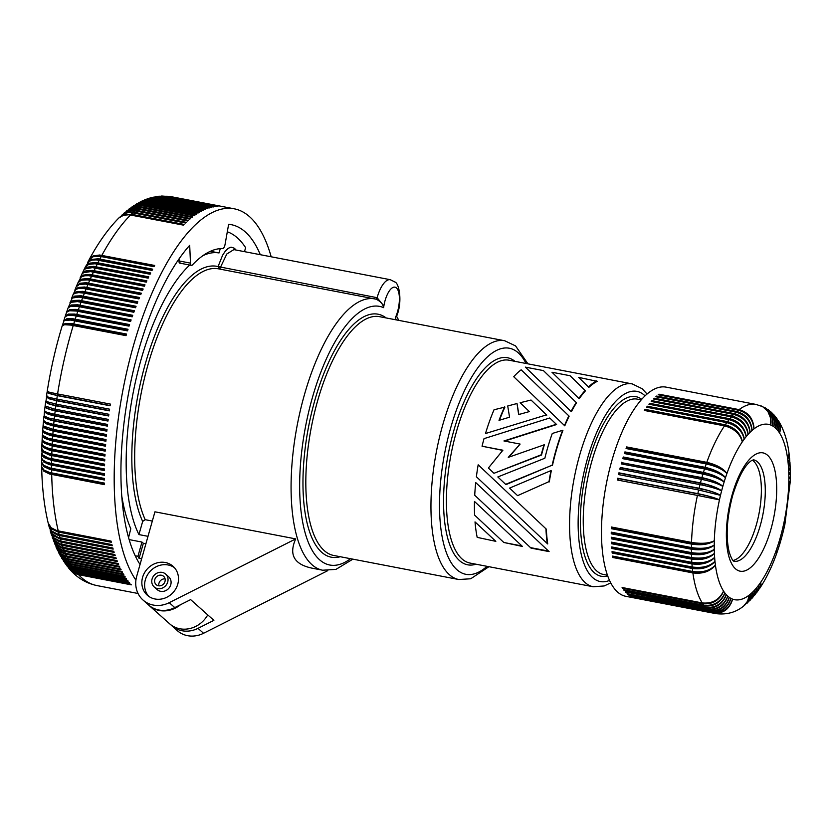 <?xml version="1.0" encoding="UTF-8"?>
<svg xmlns="http://www.w3.org/2000/svg" width="832" height="832" viewBox="0 0 832 832"><rect width="100%" height="100%" fill="white"/><g stroke="black" fill="none" stroke-linecap="round" stroke-linejoin="round"><path stroke-width="1.25" d="M141.627 558.875L139.079 558.386A178.599 67.746 -79.1 0 1 137.935 556.306L135.231 555.786M137.935 556.306L141.97 542.069L129.147 539.604M139.079 558.386L143.354 543.306L141.97 542.069M143.354 543.306L145.891 543.795M207.75 614.879A25.823 23.296 131.7 0 1 180.274 628.846A25.823 23.296 131.7 0 1 179.868 628.774A25.823 23.296 131.7 0 1 169.551 623.719L149.074 605.446A25.823 23.296 131.7 0 1 148.803 605.197M180.502 604.718A25.823 23.296 131.7 0 1 159.796 610.574A25.823 23.296 131.7 0 1 159.38 610.501A25.823 23.296 131.7 0 1 149.074 605.446M161.346 196.05L217.932 206.43A197.964 75.088 100.9 0 0 217.256 206.461L164.476 196.31A197.964 75.088 100.9 0 0 163.124 196.414L215.914 206.575A197.964 75.088 100.9 0 0 215.238 206.648L162.448 196.498A197.964 75.088 100.9 0 0 161.086 196.695L213.876 206.846A197.964 75.088 100.9 0 0 213.19 206.96L160.399 196.81A197.964 75.088 100.9 0 0 159.026 197.101L211.817 207.251A197.964 75.088 100.9 0 0 211.13 207.418L158.34 197.257A197.964 75.088 100.9 0 0 156.957 197.631L209.737 207.792A197.964 75.088 100.9 0 0 209.05 208L156.26 197.85A197.964 75.088 100.9 0 0 154.866 198.307L207.657 208.458A197.964 75.088 100.9 0 0 206.96 208.718L154.17 198.557A197.964 75.088 100.9 0 0 152.766 199.108L205.546 209.269A197.964 75.088 100.9 0 0 204.849 209.56L152.058 199.41A197.964 75.088 100.9 0 0 150.644 200.044L203.434 210.194A197.964 75.088 100.9 0 0 202.727 210.538L149.937 200.387A197.964 75.088 100.9 0 0 148.522 201.115L201.302 211.266A197.964 75.088 100.9 0 0 200.949 211.453A197.964 75.088 100.9 0 0 200.595 211.65L147.815 201.5A197.964 75.088 100.9 0 0 146.38 202.311L199.17 212.462A197.964 75.088 100.9 0 0 198.453 212.888L145.673 202.738A197.964 75.088 100.9 0 0 144.238 203.632L197.028 213.782A197.964 75.088 100.9 0 0 196.31 214.261L143.52 204.1A197.964 75.088 100.9 0 0 142.085 205.088L194.875 215.238A197.964 75.088 100.9 0 0 194.158 215.748L141.367 205.598A197.964 75.088 100.9 0 0 139.932 206.669L192.712 216.819A197.964 75.088 100.9 0 0 191.994 217.381L139.214 207.22A197.964 75.088 100.9 0 0 137.769 208.374L190.559 218.535A197.964 75.088 100.9 0 0 189.831 219.128L137.051 208.978A197.964 75.088 100.9 0 0 135.606 210.215L188.386 220.366A197.964 75.088 100.9 0 0 187.668 221L134.888 210.85A197.964 75.088 100.9 0 0 133.442 212.17L186.222 222.321A197.964 75.088 100.9 0 0 185.505 222.997L132.725 212.846A197.964 75.088 100.9 0 0 131.279 214.25L184.059 224.401A197.964 75.088 100.9 0 0 183.342 225.118L129.085 214.75L123.531 215.238L118.789 218.036C108.233 228.758 98.436 242.486 89.398 259.199L89.242 259.511M260.302 254.696A181.823 68.973 100.9 0 0 231.202 224.661A181.823 68.973 100.9 0 0 228.634 224.297L225.056 244.462A4.306 1.633 -79.1 0 1 222.716 248.55A157.082 59.582 -79.1 0 0 192.4 264.94A4.306 1.633 -79.1 0 1 191.464 265.377A4.306 1.633 -79.1 0 1 190.486 263.141L189.686 245.336A181.823 68.973 100.9 0 0 122.002 443.654A181.823 68.973 100.9 0 0 140.036 564.491M179.067 258.866L179.026 260.936C179.046 263.026 179.358 263.557 179.972 262.548M271.18 256.797A197.964 75.088 100.9 0 0 234.25 208.811A197.964 75.088 100.9 0 0 210.725 213.335A197.964 75.088 100.9 0 0 115.357 447.252A197.964 75.088 100.9 0 0 135.918 580.185M70.45 570.076L73.538 572.728L77.782 574.527L131.331 584.844A197.964 75.088 100.9 0 1 130.801 584.262L77.251 573.945L73.684 572.562L70.169 569.785L68.744 568.152L71.968 570.95L76.201 572.738L129.75 583.066A197.964 75.088 100.9 0 1 129.23 582.442L75.691 572.125L70.866 569.962L67.07 566.072L70.439 569.057L74.662 570.835L128.211 581.152A197.964 75.088 100.9 0 1 127.712 580.497L74.162 570.18L68.754 567.59L65.052 563.358L68.318 566.613L73.164 568.807L126.714 579.124A197.964 75.088 100.9 0 1 126.225 578.427L71.926 567.902L66.716 565.074L63.336 560.82L66.872 564.481L71.708 566.654L125.258 576.971A197.964 75.088 100.9 0 1 124.779 576.233L70.491 565.708L65.281 562.9L61.703 558.189L64.875 561.777L69.545 564.179L123.843 574.704A197.964 75.088 100.9 0 1 123.375 573.924L69.087 563.399L63.898 560.622L60.154 555.474L63.513 559.406L68.921 561.995L122.47 572.312A197.964 75.088 100.9 0 1 122.023 571.49L67.735 560.976L63.107 558.667L59.79 554.809L58.666 552.666L62.192 556.92L67.59 559.478L121.139 569.806A197.964 75.088 100.9 0 1 120.702 568.942L66.414 558.428L60.726 555.225L57.262 549.775L60.362 553.852L65.562 556.66L119.86 567.174A197.964 75.088 100.9 0 1 119.444 566.28L65.156 555.766L60.549 553.509L56.95 549.11L55.921 546.79L59.696 551.595L65.073 554.122L118.622 564.439A197.964 75.088 100.9 0 1 118.217 563.503L63.929 552.989L58.271 549.858L54.652 543.733L57.959 548.319L63.138 551.075L117.426 561.59A197.964 75.088 100.9 0 1 117.042 560.622L62.026 549.879L56.618 546.53L53.446 540.592L56.836 545.397L61.994 548.122L116.293 558.636A197.964 75.088 100.9 0 1 115.918 557.627L60.902 546.884L55.058 543.088L52.302 537.378L55.234 541.892L60.902 545.054L115.19 555.568A197.964 75.088 100.9 0 1 114.837 554.528L59.831 543.785L53.997 540.051L51.22 534.071L54.205 538.751L59.862 541.882L114.15 552.396A197.964 75.088 100.9 0 1 113.818 551.314L59.53 540.81L53.914 537.826L51.012 533.406L50.201 530.691L53.217 535.517L59.613 538.803L113.152 549.12A197.964 75.088 100.9 0 1 112.84 548.007L57.824 537.274L52.031 533.645L49.244 527.238L52.291 532.178L57.928 535.226L112.216 545.74A197.964 75.088 100.9 0 1 111.914 544.596L57.626 534.092L52.031 531.201L49.067 526.573L48.339 523.702L51.407 528.746L57.772 531.95L111.322 542.266A197.964 75.088 100.9 0 1 111.03 541.091L56.753 530.587L51.168 527.738L48.183 523.037C44.252 506.511 42.078 487.906 41.673 467.21L43.794 471.141L49.494 473.97L104.489 484.65A197.964 75.088 100.9 0 1 104.468 483.111L49.462 472.451L43.774 469.903L41.652 466.575L41.61 462.748L43.732 466.575L50.138 469.529L104.426 480.012A197.964 75.088 100.9 0 1 104.416 478.452L50.128 467.979L43.722 465.327L41.6 462.145L41.6 458.255L43.722 461.958L49.41 464.641L104.406 475.311A197.964 75.088 100.9 0 1 104.416 473.741L51.636 463.59A15.496 5.876 100.9 0 0 51.657 463.611A15.496 5.876 100.9 0 0 51.667 464.308L104.416 474.448M44.117 470.153A16.9 8.31 177.5 0 0 51.75 473.564L104.478 483.704M51.75 473.564A15.496 5.876 -79.1 0 1 51.73 472.971M51.667 468.312A15.496 5.876 100.9 0 0 51.678 468.967L104.416 479.107M51.678 468.967A16.9 7.956 178.2 0 1 43.732 465.338M51.667 464.308A16.9 7.602 179 0 1 43.451 460.502M41.673 453.346L41.631 457.985L42.671 459.826L46.186 462.01L51.636 463.59A197.964 75.088 100.9 0 1 51.667 460.418L104.458 470.569A197.964 75.088 100.9 0 1 104.478 468.978L48.1 457.943L42.224 454.615L41.746 449.124L43.472 452.275L49.546 455.114L104.551 465.774A197.964 75.088 100.9 0 1 104.603 464.173L49.598 453.523L43.898 451.298L41.766 448.469L41.902 444.506L43.628 447.533L49.712 450.278L104.707 460.938A197.964 75.088 100.9 0 1 104.78 459.326L51.99 449.166A15.496 5.876 -79.1 0 0 51.99 449.332A15.496 5.876 -79.1 0 0 51.969 450.06L104.738 460.21M41.652 453.71L42.203 455.624L44.19 457.61L51.667 460.418M51.719 458.838A15.496 5.876 100.9 0 0 51.709 458.9A15.496 5.876 100.9 0 0 51.709 459.607L104.468 469.747M51.709 459.607A16.9 7.238 179.7 0 1 43.264 455.645M43.15 450.767A16.9 6.874 -179.6 0 0 51.813 454.854L104.572 464.994M51.813 454.854A15.496 5.876 -79.1 0 1 51.823 454.137A15.496 5.876 -79.1 0 1 51.823 454.022M51.969 450.06A16.9 6.51 -179 0 1 43.129 445.879M42.162 439.483L41.933 443.986L42.744 445.526L46.54 447.689L51.99 449.166A197.964 75.088 100.9 0 1 52.135 445.91L104.926 456.061A197.964 75.088 100.9 0 1 105.009 454.428L52.218 444.278A15.496 5.876 -79.1 0 0 52.208 444.496A15.496 5.876 -79.1 0 0 52.177 445.224L104.957 455.374M42.11 439.858L42.671 441.574L44.658 443.31L52.135 445.91M52.177 445.224A16.9 6.136 -178.3 0 1 43.181 440.97M42.754 430.082L42.64 435.323L48.266 438.329L105.3 449.498A197.964 75.088 100.9 0 0 105.196 451.142L52.406 440.991A197.964 75.088 100.9 0 0 52.218 444.278L46.218 442.624L42.962 440.773L42.141 439.338L42.37 435.167L42.931 436.81L44.918 438.464L52.406 440.991M42.692 430.456L44.429 433.077L50.513 435.552L105.518 446.191A197.964 75.088 100.9 0 1 105.643 444.538L52.853 434.387A15.496 5.876 -79.1 0 0 52.822 434.699A15.496 5.876 -79.1 0 0 52.77 435.438L105.56 445.588M52.77 435.438A16.9 5.366 -177 0 1 43.514 431.132M43.139 425.339L42.734 429.946L43.326 430.966L46.842 432.817L52.853 434.387A197.964 75.088 100.9 0 1 53.113 431.059L105.903 441.21A197.964 75.088 100.9 0 1 106.038 439.556L53.258 429.395A15.496 5.876 -79.1 0 0 53.206 429.759A15.496 5.876 -79.1 0 0 53.154 430.498L105.945 440.658M43.056 425.724L43.628 427.19L45.625 428.678L53.113 431.059M53.154 430.498A16.9 4.982 -176.4 0 1 43.794 426.202M43.576 420.586L43.108 425.214L43.711 426.14L53.258 429.395A197.964 75.088 100.9 0 1 53.55 426.057L106.34 436.207A197.964 75.088 100.9 0 1 106.496 434.533L52.208 424.081L45.75 422.167L43.534 420.316L43.95 416.187L45.718 418.35L51.823 420.545L106.829 431.174A197.964 75.088 100.9 0 1 107.006 429.499L48.755 418.07L44.148 415.948L44.47 411.393L46.654 413.598L52.374 415.501L107.38 426.119A197.964 75.088 100.9 0 1 107.578 424.434L52.562 413.837L46.405 412.09L44.543 410.748L45.053 406.588L46.852 408.429L52.978 410.436L107.983 421.054A197.964 75.088 100.9 0 1 108.191 419.37L53.903 408.918L45.126 405.943L45.677 401.773L47.892 403.624L54.35 405.517L108.638 415.969A197.964 75.088 100.9 0 1 108.867 414.274L56.077 404.123A15.496 5.876 -79.1 0 0 55.962 404.716A15.496 5.876 -79.1 0 0 55.869 405.475L108.68 415.636M43.472 420.971L46.051 423.738L53.55 426.057M53.685 424.382A15.496 5.876 100.9 0 0 53.643 424.788A15.496 5.876 100.9 0 0 53.581 425.537L106.392 435.698M53.581 425.537A16.9 4.597 -175.8 0 1 44.138 421.273M54.194 419.338A15.496 5.876 100.9 0 0 54.142 419.796A15.496 5.876 100.9 0 0 54.07 420.545L106.881 430.706M54.07 420.545A16.9 4.202 -175.2 0 1 44.554 416.333M45.032 411.403A16.9 3.806 -174.6 0 0 54.621 415.542L107.432 425.703M54.621 415.542A15.496 5.876 -79.1 0 1 54.694 414.783A15.496 5.876 -79.1 0 1 54.756 414.284M45.594 406.484A16.9 3.411 -174 0 0 55.214 410.519L108.025 420.67M55.214 410.519A15.496 5.876 -79.1 0 1 55.307 409.76A15.496 5.876 -79.1 0 1 55.38 409.209M55.869 405.475A16.9 3.006 -173.4 0 1 46.218 401.586L46.249 401.336M46.675 396.531L45.916 401.378L56.077 404.123A197.964 75.088 100.9 0 1 56.566 400.722L109.346 410.873A197.964 75.088 100.9 0 1 109.595 409.188L56.805 399.027A15.496 5.876 -79.1 0 0 56.67 399.672A15.496 5.876 -79.1 0 0 56.576 400.431L109.387 410.592M46.353 396.947L49.026 398.778L56.566 400.722M56.576 400.431A16.9 2.61 -172.8 0 1 46.883 396.802L46.925 396.552M47.788 396.115C44.689 396.24 47.694 397.207 56.805 399.027A197.964 75.088 100.9 0 1 57.325 395.626L110.115 405.777A197.964 75.088 100.9 0 1 110.375 404.082L57.585 393.931C48.474 392.132 45.448 391.31 48.495 391.456M47.57 391.695L47.216 392.475L48.942 393.453L57.325 395.626M57.554 393.921A15.496 5.876 100.9 0 0 57.439 394.618A15.496 5.876 100.9 0 0 57.325 395.377L110.146 405.538M57.325 395.377A16.9 2.205 -172.2 0 1 47.611 392.007L47.684 391.508M47.185 391.477C50.742 368.93 55.754 347.027 62.223 325.759L64.574 324.719L71.011 325.104L126.038 335.65A197.964 75.088 100.9 0 1 126.526 334.058L71.5 323.534L65.406 323.409L62.41 325.135L64.126 320.622L70.418 320.07L127.514 330.866A197.964 75.088 100.9 0 1 128.024 329.285L72.987 318.77L66.872 318.718L63.835 320.601L65.083 316.732L67.974 315.338L74.017 315.598L129.043 326.134A197.964 75.088 100.9 0 1 129.553 324.574L74.526 314.059L68.38 314.08L65.291 316.108L66.57 312.281L69.503 310.742L76.305 311.033L130.603 321.454A197.964 75.088 100.9 0 1 131.123 319.914L76.097 309.4L69.93 309.494L66.778 311.667L68.141 307.767L71.084 306.186L77.168 306.301L132.205 316.826A197.964 75.088 100.9 0 1 132.746 315.297L77.709 304.793L71.51 304.97L68.318 307.268L70.741 302.359L77.397 301.59L133.838 312.26A197.964 75.088 100.9 0 1 134.389 310.752L79.352 300.248L73.133 300.498L69.888 302.921L72.363 298.002L79.061 297.086L135.512 307.746A197.964 75.088 100.9 0 1 136.074 306.27L81.037 295.766L74.786 296.078L71.49 298.636L73.07 294.653L74.714 293.332L78.79 292.604L84.438 293.155A15.496 5.876 -79.1 0 1 84.469 293.145A15.496 5.876 -79.1 0 1 84.729 292.5A16.9 7.613 -157.2 0 0 75.702 292.989M73.237 325.489A15.496 5.876 -79.1 0 1 73.341 325.146A15.496 5.876 -79.1 0 1 73.559 324.438A16.9 4.992 -161.8 0 0 63.284 324.958M64.854 320.278A16.9 5.377 -161.2 0 1 75.046 319.706A15.496 5.876 100.9 0 0 74.818 320.414A15.496 5.876 100.9 0 0 74.724 320.715A197.964 75.088 100.9 0 0 73.736 323.898M66.498 315.63A16.9 5.762 -160.6 0 1 76.565 315.037A15.496 5.876 100.9 0 0 76.326 315.734A15.496 5.876 100.9 0 0 76.242 315.983A197.964 75.088 100.9 0 0 75.234 319.134M68.203 311.022A16.9 6.146 -159.9 0 1 78.125 310.409A15.496 5.876 100.9 0 0 77.886 311.095A15.496 5.876 100.9 0 0 77.813 311.303A197.964 75.088 100.9 0 0 76.762 314.423M78.343 309.754A197.964 75.088 100.9 0 1 79.414 306.675A15.496 5.876 -79.1 0 1 79.477 306.519A15.496 5.876 -79.1 0 1 79.726 305.843A16.9 6.51 -159.2 0 0 69.971 306.446M79.955 305.146A197.964 75.088 100.9 0 1 81.047 302.099A15.496 5.876 -79.1 0 1 81.099 302.006A15.496 5.876 -79.1 0 1 81.359 301.33L134.118 311.48M81.598 300.602A197.964 75.088 100.9 0 1 82.722 297.596A15.496 5.876 -79.1 0 1 82.763 297.544A15.496 5.876 -79.1 0 1 83.023 296.889L135.782 307.029M73.018 294.736L75.993 291.897L82.753 291.356L137.8 301.839A197.964 75.088 100.9 0 0 137.218 303.306L84.438 293.155A197.964 75.088 100.9 0 0 83.283 296.109M84.729 292.5L137.478 302.65M73.133 294.393L75.712 289.463L78.77 288.402L82.503 288.288L138.965 298.927A197.964 75.088 100.9 0 1 139.547 297.492L84.51 286.998L78.198 287.456L74.818 290.222L76.274 286.697L79.477 284.378L85.706 284.118L140.743 294.622A197.964 75.088 100.9 0 1 141.336 293.207L86.299 282.724L79.955 283.244L76.523 286.104L78.01 282.651L81.255 280.218L87.516 279.895L142.553 290.389A197.964 75.088 100.9 0 1 143.156 288.995L88.109 278.522L81.744 279.105L78.27 282.048L81.318 276.931L84.698 275.766L88.618 275.673L144.383 286.229A197.964 75.088 100.9 0 1 145.007 284.866L89.96 274.394L83.564 275.038L80.049 278.065L81.91 274.165L83.533 272.73L90.49 271.606L146.255 282.152A197.964 75.088 100.9 0 1 146.879 280.821L92.581 270.421L85.946 270.858L83.564 272.074L81.858 274.144L83.73 270.338L85.374 268.84L92.383 267.613L148.148 278.158A197.964 75.088 100.9 0 1 148.782 276.848L93.735 266.375L87.277 267.155L83.699 270.296L85.27 267.114L88.66 264.358L95.025 263.765L150.072 274.248A197.964 75.088 100.9 0 1 150.717 272.969L96.418 262.569L89.721 263.12L87.287 264.441L85.571 266.521L89.149 261.31L92.258 260.125L96.242 259.886L152.017 270.421A197.964 75.088 100.9 0 1 152.672 269.173L98.374 258.783L91.645 259.376L87.474 262.818L89.086 259.782L93.049 256.745L99.694 256.287L153.993 266.687A197.964 75.088 100.9 0 1 154.658 265.46L99.601 255.008L93.038 255.954L89.398 259.199M86.216 288.787A15.496 5.876 -79.1 0 1 86.466 288.184L139.204 298.324M86.466 288.184A16.9 7.966 -156.5 0 0 77.761 288.6M88.005 284.482A15.496 5.876 -79.1 0 1 88.244 283.941L140.972 294.081M88.244 283.941A16.9 8.31 -155.7 0 0 79.903 284.274M93.558 272.022A15.496 5.876 -79.1 0 1 93.735 271.648L146.422 281.788M93.735 271.648A16.9 9.329 -153.4 0 0 86.85 271.69M95.462 268.029A15.496 5.876 -79.1 0 1 95.618 267.717L148.304 277.846M95.618 267.717A16.9 9.651 -152.5 0 0 89.378 267.644M97.406 264.118A15.496 5.876 -79.1 0 1 97.542 263.869A16.9 9.974 -151.7 0 0 92.03 263.702M97.542 263.869L150.197 273.998M99.372 260.291A15.496 5.876 -79.1 0 1 99.476 260.104A16.9 10.286 -150.8 0 0 94.838 259.854M154.066 266.552L101.442 256.433A16.9 10.587 -149.9 0 0 97.822 256.142M119.038 217.797L124.166 214.594L131.279 214.25M119.298 217.526L125.029 213.356L128.367 212.607L132.725 212.846M121.378 215.53L126.308 212.534L133.442 212.17M121.649 215.27L127.816 211.162L134.888 210.85M123.75 213.356L128.45 210.59L135.606 210.215M124.03 213.106L129.958 209.31L137.051 208.978M126.152 211.297L131.955 208.406L137.769 208.374M126.443 211.047L132.101 207.574L139.214 207.22M128.596 209.342L134.108 206.71L139.932 206.669M128.898 209.102L134.233 205.972L141.367 205.598M131.071 207.501L136.25 205.13L142.085 205.088M131.394 207.272L137.727 204.121L143.52 204.1M136.157 204.162L141.232 202.228L146.38 202.311M136.51 203.944L141.991 201.531L147.815 201.5M138.767 202.675L143.364 201.042L148.522 201.115M139.142 202.478L144.102 200.429L149.937 200.387M141.43 201.313L146.203 199.878L150.644 200.044M141.814 201.126L146.921 199.326L152.058 199.41M144.144 200.096L148.314 198.942L152.766 199.108M144.539 199.919L149.739 198.38L154.17 198.557M146.9 199.014L151.154 198.068L154.866 198.307M147.316 198.858L151.83 197.673L156.26 197.85M149.708 198.078L156.957 197.631M150.134 197.943L154.638 197.028L158.34 197.257M152.558 197.309L159.026 197.101M153.005 197.205L160.399 196.81M155.459 196.706L161.086 196.695M155.917 196.622L162.448 196.498M158.392 196.29L163.124 196.414M158.86 196.227L164.476 196.31M133.598 205.774L139.859 202.769L145.673 202.738M133.931 205.546L139.1 203.549L144.238 203.632M99.476 260.104L152.121 270.234M144.581 285.802L91.874 275.673A16.9 8.996 -154.2 0 0 84.438 275.808M142.761 289.91L90.043 279.77A16.9 8.663 -155 0 0 82.118 280.01M83.023 296.889A16.9 7.249 -157.9 0 0 73.715 297.43M81.359 301.33A16.9 6.885 -158.6 0 0 71.812 301.912M79.726 305.843L132.496 315.994M78.125 310.409L130.905 320.559M76.565 315.037L129.355 325.187M75.046 319.706L127.837 329.867M73.559 324.438L126.36 334.589M105.238 450.497L52.447 440.346A15.496 5.876 -79.1 0 1 52.489 439.618A15.496 5.876 -79.1 0 1 52.499 439.348A197.964 75.088 100.9 0 1 52.728 436.041M52.447 440.346A16.9 5.751 -177.7 0 1 43.316 436.051M121.753 495.976C123.864 508.768 126.87 519.688 130.79 528.746L128.575 537.628M396.469 319.935A131.685 49.951 100.9 0 0 395.221 318.001L396.666 316.098C402.75 301.766 399.079 282.942 394.888 282.006L390.312 279.708A25.823 9.797 -79.1 0 0 377.125 297.648A25.823 9.797 -79.1 0 0 377.114 297.7L376.022 299.166C380.484 301.288 383.022 304.117 383.614 307.653L383.178 305.105L377.114 297.7L218.088 266.594A140.296 53.217 100.9 0 0 145.309 363.854A140.296 53.217 100.9 0 0 142.667 521.414L138.944 534.591A153.847 58.354 -79.1 0 1 140.951 359.965A153.847 58.354 -79.1 0 1 189.706 265.034M244.494 251.659L245.617 247.686A176.446 66.934 -79.1 0 0 227.302 231.795M202.8 255.726A153.847 58.354 -79.1 0 1 219.034 252.949L220.262 248.622M210.413 251.285L219.034 252.949M174.377 567.611A19.365 17.472 -48.3 0 0 145.35 579.831A19.365 17.472 -48.3 0 0 148.741 596.346M177.778 584.126A19.365 17.472 -48.3 0 0 173.066 566.301A19.365 17.472 -48.3 0 0 142.584 577.366A19.365 17.472 -48.3 0 0 147.285 595.192A19.365 17.472 -48.3 0 0 177.778 584.126M376.043 299.166L376.022 299.166A138.143 52.406 100.9 0 0 374.878 298.906A138.143 52.406 100.9 0 0 304.366 394.93A138.143 52.406 100.9 0 0 322.691 570.222L312.27 568.214C294.122 564.47 288.61 554.694 295.714 538.897L154.939 511.815L136.718 576.233A25.823 23.296 -48.3 0 0 142.99 600.007L148.522 604.947A25.823 23.296 -48.3 0 0 174.772 607.61L190.632 599.612L213.876 620.35L198.016 628.347A25.823 23.296 -48.3 0 1 171.766 625.695L177.299 630.635A25.823 23.296 -48.3 0 0 203.549 633.287L198.016 628.347M170.695 624.666A25.823 23.296 -48.3 0 0 171.766 625.695M327.714 570.679L203.549 633.287M390.312 279.708L233.865 249.61L226.793 253.999L219.617 269.079L218.171 266.302L222.591 255.258L225.368 251.056L228.249 248.29L231.057 247.135L234.51 248.29L235.914 250.006M165.09 578.864A5.595 5.044 -48.3 0 0 158.87 585.832M376.345 299.239L218.473 268.83A138.143 52.406 100.9 0 0 147.961 364.853A138.143 52.406 100.9 0 0 145.215 519.688L142.667 521.414M165.63 574.08L168.678 576.794A8.611 7.769 131.7 0 1 169.53 587.371A8.611 7.769 131.7 0 1 159.182 590.876A8.611 7.769 131.7 0 1 157.217 589.638L154.17 586.924A8.611 7.769 -48.3 0 0 156.135 588.162A8.611 7.769 -48.3 0 0 166.483 584.657A8.611 7.769 -48.3 0 0 165.63 574.08A8.611 7.769 -48.3 0 0 163.665 572.842A8.611 7.769 -48.3 0 0 153.317 576.347A8.611 7.769 -48.3 0 0 154.17 586.924M162.344 575.515A5.595 5.044 -48.3 0 0 155.626 577.803A5.595 5.044 -48.3 0 0 156.177 584.678A5.595 5.044 -48.3 0 0 157.456 585.478A5.595 5.044 -48.3 0 0 164.185 583.201A5.595 5.044 -48.3 0 0 163.623 576.326A5.595 5.044 -48.3 0 0 162.344 575.515M350.542 558.709A131.685 49.951 100.9 0 1 304.034 528.559A131.685 49.951 100.9 0 1 312.312 397.914A131.685 49.951 100.9 0 1 383.614 307.653A19.365 7.342 -79.1 0 1 396.458 287.945A19.365 7.342 -79.1 0 1 395.221 318.001L396.666 316.098M138.944 534.591L148.013 536.328M145.215 519.688L152.329 521.061M142.99 600.007A25.823 23.296 -48.3 0 0 169.239 602.67L174.772 607.61M295.714 538.897L169.239 602.67M495.258 540.842L475.02 521.893A104.146 39.51 100.9 0 0 477.183 537.368L495.82 541.341L477.183 537.368M545.948 528.809A104.146 39.51 100.9 0 0 547.248 543.525L547.726 543.951A103.282 39.177 100.9 0 1 546.333 529.162L478.171 464.797A104.146 39.51 100.9 0 0 476.382 476.746L547.248 543.525M497.827 476.954L544.856 458.234A104.146 39.51 100.9 0 1 547.217 449.29A104.146 39.51 100.9 0 1 552.271 433.472L562.619 430.3A104.146 39.51 100.9 0 0 555.776 450.934A104.146 39.51 100.9 0 0 552.167 465.192L505.939 484.619L497.827 476.954M474.479 501.436L522.465 546.468L474.479 501.436A104.146 39.51 100.9 0 0 474.594 515.091L503.818 542.485L521.893 545.969M551.99 372.247L570.066 375.721L585.094 390.458A104.146 39.51 100.9 0 0 578.864 398.434L551.99 372.247M478.171 464.797L546.333 529.162M549.006 481.624L517.587 495.643L549.006 481.624A104.146 39.51 100.9 0 1 551.013 470.579L551.304 470.829A103.282 39.177 100.9 0 0 549.297 481.884M504.629 406.817A104.146 39.51 100.9 0 0 499.023 420.358L509.548 417.196L507.718 405.985L517.015 403.53L518.648 414.565L529.37 411.58L520.146 402.73L531.034 400.036L546.489 414.877L485.493 433.534A104.146 39.51 100.9 0 1 494.031 409.77L504.93 407.087A103.282 39.177 100.9 0 0 499.45 420.222M544.086 444.506A104.146 39.51 100.9 0 0 542.932 448.469A104.146 39.51 100.9 0 0 541.226 454.792L541.507 455.042A103.282 39.177 100.9 0 1 543.213 448.708A103.282 39.177 100.9 0 1 544.367 444.756L508.269 457.371L520.104 444.07L503.932 440.96L556.317 424.278L549.744 417.986L484.026 438.641A104.146 39.51 100.9 0 0 482.05 446.212L502.746 450.382M562.619 430.3L562.9 430.55A103.282 39.177 100.9 0 0 556.057 451.183A103.282 39.177 100.9 0 0 552.448 465.442M475.02 521.893L495.82 541.341M475.717 482.57L549.099 551.595L475.717 482.57A104.146 39.51 100.9 0 0 474.718 495.238L531.024 548.111L549.099 551.595M568.838 415.886A104.146 39.51 100.9 0 0 564.512 425.568L564.793 425.828A103.282 39.177 100.9 0 1 569.14 416.156L521.165 369.803A104.146 39.51 100.9 0 0 513.75 376.73L564.512 425.568M541.226 454.792L493.969 473.294L488.394 468.01L502.892 450.216L482.05 446.212M596.71 380.848A104.146 39.51 100.9 0 0 588.422 387.005L578.635 377.364L597.272 381.347A103.282 39.177 100.9 0 0 588.848 387.39L588.422 387.005M517.587 495.643L509.59 488.093L551.013 470.579M485.493 433.534L546.489 414.877M543.431 370.604L576.202 402.48A104.146 39.51 100.9 0 0 571.074 411.455L525.356 367.12L543.431 370.604L576.534 402.782A103.282 39.177 100.9 0 0 571.376 411.726L571.074 411.455M517.015 403.53L518.877 414.492M530.462 547.612L548.538 551.086M503.818 542.485L522.465 546.468M520.104 444.07L508.997 457.09M493.969 473.294L541.507 455.042M521.165 369.803L569.14 416.156M570.066 375.721L585.489 390.801A103.282 39.177 100.9 0 0 579.207 398.746L578.864 398.434M531.034 400.036L546.79 415.137M549.744 417.986L556.608 424.528L504.566 441.085M552.167 465.192L505.638 484.349M733.013 560.466A51.646 19.594 100.9 0 0 761.28 485.857A51.646 19.594 100.9 0 0 752.305 460.169M783.598 529.474L782.579 528.715A15.496 0.946 12.3 0 1 783.64 529.308A15.496 15.496 0 0 1 783.546 529.693M783.754 529.381L784.722 525.086L783.619 524.17L784.742 524.472A15.496 15.496 0 0 1 784.68 524.774A15.496 15.496 0 0 1 784.638 524.919M779.75 543.962L778.96 542.006A15.496 3.172 15.8 0 1 779.792 543.525A15.496 3.172 15.8 0 1 779.74 543.66M757.058 592.103L758.711 588.671L758.867 584.865A15.496 10.785 34.3 0 1 758.326 589.534M749.59 600.829L752.378 596.544L753.064 591.666A15.496 12.126 41.9 0 1 751.972 597.158M711.558 612.144L631.394 596.731A106.506 40.404 -79.1 0 1 630.77 596.388L710.934 611.811A106.506 40.404 -79.1 0 1 709.644 611.01L629.481 595.587A106.506 40.404 -79.1 0 1 628.878 595.161L709.041 610.584A106.506 40.404 -79.1 0 1 707.803 609.586C717.558 610.438 724.204 605.956 727.74 596.128C723.85 605.634 717.018 609.95 707.221 609.076A106.506 40.404 -79.1 0 1 706.035 607.901C715.811 608.764 722.55 604.354 726.263 594.672C722.218 603.98 715.291 608.192 705.474 607.287A106.506 40.404 -79.1 0 1 704.35 605.935L624.187 590.522A106.506 40.404 -79.1 0 1 623.657 589.826L703.82 605.238A106.506 40.404 -79.1 0 1 702.749 603.71L622.586 588.286A106.506 40.404 -79.1 0 1 622.097 587.506L702.25 602.93A106.506 40.404 -79.1 0 1 692.89 572.926L612.737 557.502A106.506 40.404 -79.1 0 1 612.55 556.088L692.702 571.501A106.506 40.404 -79.1 0 1 692.359 568.485L612.196 553.062A106.506 40.404 -79.1 0 1 612.05 551.595L692.214 567.008A106.506 40.404 -79.1 0 1 691.943 563.878L611.78 548.465A106.506 40.404 -79.1 0 1 611.676 546.946L691.829 562.359A106.506 40.404 -79.1 0 1 691.642 559.125C701.574 560.435 709.155 558.522 714.407 553.384C709.114 557.565 701.501 558.958 691.569 557.565A106.506 40.404 -79.1 0 1 691.465 554.237C701.397 555.589 708.999 553.935 714.272 549.266C708.978 552.958 701.366 554.081 691.434 552.625A106.506 40.404 -79.1 0 1 691.413 549.224C701.345 550.628 708.958 549.234 714.241 545.043C708.958 548.236 701.355 549.078 691.423 547.581A106.506 40.404 -79.1 0 1 691.475 544.097C701.418 545.553 709.03 544.43 714.314 540.738C709.051 543.41 701.459 543.972 691.527 542.422A106.506 40.404 -79.1 0 1 697.434 495.414L719.451 499.876C714.896 497.744 707.678 495.674 697.819 493.646A106.506 40.404 -79.1 0 1 698.662 489.986L720.491 495.342C716.061 492.679 708.926 490.318 699.078 488.238A106.506 40.404 -79.1 0 1 699.982 484.619C709.842 486.637 717.059 488.706 721.614 490.849C717.33 487.666 710.268 485.014 700.44 482.893A106.506 40.404 -79.1 0 1 701.407 479.315C711.256 481.385 718.39 483.746 722.821 486.408C718.682 482.716 711.714 479.783 701.886 477.61A106.506 40.404 -79.1 0 1 702.926 474.084C712.764 476.206 719.826 478.858 724.11 482.04C720.127 477.849 713.242 474.635 703.435 472.42A106.506 40.404 -79.1 0 1 704.538 468.957C714.355 471.13 721.334 474.063 725.473 477.755C721.656 473.075 714.865 469.591 705.068 467.324A106.506 40.404 -79.1 0 1 706.233 463.944C716.03 466.17 722.925 469.373 726.898 473.564C723.268 468.406 716.56 464.662 706.794 462.342A106.506 40.404 -79.1 0 1 724.506 425.87C734.136 428.47 740.074 433.805 742.3 441.865C740.511 433.15 734.822 427.461 725.234 424.798A106.506 40.404 -79.1 0 1 726.773 422.635C736.382 425.277 742.196 430.789 744.203 439.192C742.643 430.186 737.079 424.341 727.511 421.647A106.506 40.404 -79.1 0 1 729.071 419.64C738.65 422.313 744.338 428.002 746.127 436.706C744.796 427.44 739.357 421.45 729.81 418.725A106.506 40.404 -79.1 0 1 731.38 416.894C740.938 419.588 746.502 425.433 748.062 434.439C746.959 424.934 741.645 418.808 732.129 416.062A106.506 40.404 -79.1 0 1 733.699 414.398C743.246 417.123 748.675 423.114 750.006 432.38C749.133 422.656 743.954 416.416 734.448 413.65A106.506 40.404 -79.1 0 1 736.029 412.162C745.545 414.908 750.859 421.034 751.962 430.539C751.317 420.628 746.252 414.274 736.778 411.497A106.506 40.404 -79.1 0 1 738.358 410.186C747.854 412.953 753.043 419.203 753.917 428.927C753.501 418.85 748.561 412.412 739.107 409.614A106.506 40.404 -79.1 0 1 756.007 404.425L666.078 387.13A106.506 40.404 -79.1 0 0 603.46 501.883A106.506 40.404 -79.1 0 0 601.671 541.05A106.506 40.404 -79.1 0 0 625.841 596.315L715.78 613.61A106.506 40.404 -79.1 0 1 713.544 612.997L633.381 597.584A106.506 40.404 -79.1 0 1 632.736 597.334L712.889 612.758A106.506 40.404 -79.1 0 1 711.558 612.144C721.282 612.976 727.719 608.369 730.87 598.343A15.496 14.3 110.7 0 1 724.662 608.057M706.035 607.901L626.007 592.01M709.644 611.01C719.378 611.842 725.93 607.298 729.269 597.355A89.294 33.873 -79.1 0 1 727.74 596.128A89.294 33.873 -79.1 0 1 726.263 594.672A15.496 13.978 131.7 0 1 717.205 605.322M692.359 568.485C702.281 569.702 709.81 567.299 714.969 561.267A15.496 9.443 172.5 0 1 694.626 567.746L612.903 552.032A15.496 5.876 100.9 0 1 612.872 551.751M612.196 553.062L612.903 552.032M704.35 605.935C714.147 606.809 720.98 602.503 724.87 592.987A15.496 13.79 137.6 0 1 714.667 603.824M691.465 554.237L611.312 538.824L612.03 538.013L693.753 553.727A15.496 5.876 -79.1 0 1 693.732 553.02A15.496 5.876 -79.1 0 1 693.732 552.989M691.943 563.878C701.865 565.146 709.426 562.973 714.636 557.388A89.294 33.873 -79.1 0 1 714.407 553.384A89.294 33.873 -79.1 0 1 714.272 549.266A15.496 7.644 177.4 0 1 693.753 553.727M698.662 489.986L618.498 474.573A106.506 40.404 -79.1 0 1 618.914 472.826L619.507 473.242A15.496 5.876 100.9 0 0 619.31 474.022A15.496 5.876 100.9 0 0 619.154 474.698M714.272 549.266A89.294 33.873 -79.1 0 1 714.241 545.043A89.294 33.873 -79.1 0 1 714.314 540.738A89.294 33.873 -79.1 0 1 719.451 499.876A89.294 33.873 -79.1 0 1 720.491 495.342A89.294 33.873 -79.1 0 1 721.614 490.849A89.294 33.873 -79.1 0 1 722.821 486.408A89.294 33.873 -79.1 0 1 724.11 482.04A15.496 4.607 -161.8 0 0 705.505 473.387L623.782 457.673A15.496 5.876 -79.1 0 0 623.553 458.411A15.496 5.876 -79.1 0 0 623.438 458.796M702.926 474.084L622.762 458.671A106.506 40.404 -79.1 0 1 623.282 456.997L623.782 457.673M726.773 422.635L646.62 407.222A106.506 40.404 -79.1 0 1 647.358 406.224L647.442 407.378M724.11 482.04A89.294 33.873 -79.1 0 1 725.473 477.755A89.294 33.873 -79.1 0 1 726.898 473.564A89.294 33.873 -79.1 0 1 742.3 441.865A89.294 33.873 -79.1 0 1 744.203 439.192A89.294 33.873 -79.1 0 1 746.127 436.706A89.294 33.873 -79.1 0 1 748.062 434.439A89.294 33.873 -79.1 0 1 750.006 432.38A15.496 12.854 -131.5 0 0 740.386 417.082M733.699 414.398L653.536 398.986A106.506 40.404 -79.1 0 1 654.295 398.226L654.285 399.131M760.999 405.85L766.563 408.793L770.619 413.639L772.418 419.047L772.2 425.703A15.496 14.123 -54.7 0 0 771.982 417.05M771.16 412.079L774.644 415.74L776.724 419.858L777.462 424.538L776.807 429.374A15.496 13.572 -37.3 0 0 777.265 422.157M789.09 453.814L789.537 459.17L788.102 462.79A15.496 8.268 -4.1 0 0 789.485 459.534M773.864 414.762L777.078 418.902L778.492 422.438L778.95 426.296L778.201 431.059A15.496 13.312 -32.6 0 0 778.835 424.268M774.218 415.137L777.39 421.668L776.807 429.374A89.294 33.873 -79.1 0 1 778.201 431.059A89.294 33.873 -79.1 0 1 779.532 432.962A15.496 13.021 -28.5 0 0 780.291 426.566M771.566 412.443L774.207 415.761L775.622 419.297L776.079 423.155L775.33 427.918A15.496 13.79 -42.4 0 0 775.611 420.254M790.213 466.918L790.296 471.921L788.798 474.791A15.496 6.334 0.3 0 0 790.202 472.337M790.379 476.122L790.265 480.99L788.757 483.319A15.496 4.961 2.9 0 0 790.15 481.406A15.496 4.961 2.9 0 0 790.15 481.395A15.496 15.496 0 0 0 790.15 481.395M707.803 609.586L627.64 594.173A106.506 40.404 -79.1 0 1 627.058 593.653L707.221 609.076M625.872 592.478A106.506 40.404 -79.1 0 1 625.321 591.874L705.474 607.287M691.642 559.125L611.478 543.712A106.506 40.404 -79.1 0 1 611.447 542.932A106.506 40.404 -79.1 0 1 611.416 542.142L691.569 557.565M790.4 476.434L788.83 479.003A15.496 5.658 1.6 0 0 790.234 476.819M790.348 471.484L790.338 476.414L788.83 479.003A89.294 33.873 -79.1 0 1 788.757 483.319A89.294 33.873 -79.1 0 1 783.619 524.17A89.294 33.873 -79.1 0 1 782.579 528.715A89.294 33.873 -79.1 0 1 781.456 533.208A15.496 1.685 13.5 0 1 782.444 534.113A15.496 15.496 0 0 1 782.371 534.414L781.456 533.208A89.294 33.873 -79.1 0 1 780.25 537.649A15.496 2.434 14.6 0 1 781.165 538.845A15.496 15.496 0 0 1 781.092 539.094M790.369 471.796L788.798 474.791A89.294 33.873 -79.1 0 1 788.83 479.003M790.234 467.241L788.663 470.673A15.496 6.999 -1.1 0 0 790.067 467.948M789.578 458.078L789.901 463.289L788.434 466.669A15.496 7.644 -2.6 0 0 789.828 463.684M789.62 458.411L788.102 462.79A89.294 33.873 -79.1 0 1 788.434 466.669A89.294 33.873 -79.1 0 1 788.663 470.673A89.294 33.873 -79.1 0 1 788.798 474.791M789.953 462.457L790.15 467.542L788.663 470.673M789.984 462.779L788.434 466.669M778.388 420.68L778.638 421.065C783.983 429.946 787.457 440.731 789.048 453.43L787.665 459.046A15.496 8.871 -5.8 0 0 789.027 455.51M789.142 454.147L787.665 459.046A89.294 33.873 -79.1 0 1 788.102 462.79M778.638 421.065L780.447 426.338L779.532 432.962A89.294 33.873 -79.1 0 1 787.665 459.046M776.266 417.643L779.958 424.507L780.354 428.293L779.532 432.962M776.558 418.018L779.012 424.258L778.201 431.059M764.712 407.545L769.621 410.946L772.782 415.449L774.228 420.909L773.802 426.702A15.496 13.978 -48.3 0 0 773.843 418.558M765.263 407.836L768.83 410.675L771.69 415.303L772.741 419.983L772.2 425.703A89.294 33.873 -79.1 0 1 773.802 426.702A89.294 33.873 -79.1 0 1 775.33 427.918A89.294 33.873 -79.1 0 1 776.807 429.374M768.102 409.646L772.47 413.483L774.821 417.518L775.913 423.01L775.33 427.918M768.581 409.989L771.638 413.057L773.718 417.175L774.457 421.855L773.802 426.702M756.007 404.425L762.653 406.64L767.894 411.445L770.64 418.257L770.546 424.954A15.496 14.238 -61.7 0 0 770.016 415.761M761.613 406.078L766.376 409.198L769.527 413.702L770.983 419.162L770.546 424.954A89.294 33.873 -79.1 0 1 772.2 425.703M738.358 410.186L658.195 394.774A106.506 40.404 -79.1 0 1 658.944 394.191L658.913 394.909M739.107 409.614L658.944 394.191M750.006 432.38A89.294 33.873 -79.1 0 1 751.962 430.539A89.294 33.873 -79.1 0 1 753.917 428.927A15.496 13.447 -123.3 0 0 746.803 414.315M751.962 430.539A15.496 13.177 -127.6 0 0 743.631 415.532M736.029 412.162L655.866 396.75A106.506 40.404 -79.1 0 1 656.625 396.074L656.594 396.885M736.778 411.497L656.625 396.074M732.129 416.062L651.966 400.639L651.986 401.627M748.062 434.439A15.496 12.511 -135 0 0 737.1 418.964M731.38 416.894L651.217 401.482A106.506 40.404 -79.1 0 1 651.966 400.639M729.071 419.64L648.908 404.227A106.506 40.404 -79.1 0 1 649.657 403.312L649.698 404.383M746.127 436.706A15.496 12.126 -138.1 0 0 733.782 421.179M729.81 418.725L649.657 403.312M734.448 413.65L654.295 398.226M724.506 425.87L644.353 410.457A106.506 40.404 -79.1 0 1 645.081 409.386L645.206 410.613M725.234 424.798L645.081 409.386M742.3 441.865A15.496 11.263 -143.4 0 0 727.21 426.577M727.511 421.647L647.358 406.224M744.203 439.192A15.496 11.71 -140.9 0 0 730.486 423.717M626.756 448.656A15.496 5.876 -79.1 0 1 626.829 448.469A15.496 5.876 -79.1 0 1 627.089 447.762L708.812 463.476A15.496 5.876 100.9 0 0 708.552 464.183A15.496 5.876 100.9 0 0 708.458 464.433M706.233 463.944L626.07 448.531A106.506 40.404 -79.1 0 1 626.631 446.93L627.089 447.762M706.794 462.342L626.631 446.93M726.898 473.564A15.496 6.001 -159.2 0 0 708.812 463.476M725.473 477.755A15.496 5.314 -160.5 0 0 707.117 468.374L625.394 452.66A15.496 5.876 100.9 0 0 625.144 453.388A15.496 5.876 100.9 0 0 625.05 453.669M704.538 468.957L624.374 453.544A106.506 40.404 -79.1 0 1 624.915 451.911L625.394 452.66M705.068 467.324L624.915 451.911M701.886 477.61L622.263 462.779L703.986 478.494A15.496 3.9 -163 0 1 722.821 486.408M622.263 462.779A15.496 5.876 100.9 0 0 622.045 463.538A15.496 5.876 100.9 0 0 621.91 464.017M701.407 479.315L621.254 463.892A106.506 40.404 -79.1 0 1 621.733 462.197M620.485 469.321A15.496 5.876 -79.1 0 1 620.63 468.738A15.496 5.876 -79.1 0 1 620.838 467.969L702.562 483.694A15.496 5.876 100.9 0 0 702.354 484.463A15.496 5.876 100.9 0 0 702.198 485.056M699.982 484.619L619.83 469.196A106.506 40.404 -79.1 0 1 620.277 467.47L620.838 467.969M721.614 490.849A15.496 3.172 -164.2 0 0 702.562 483.694M700.44 482.893L620.277 467.47M703.435 472.42L623.282 456.997M697.434 495.414L617.282 479.991A106.506 40.404 -79.1 0 1 617.666 478.234L618.27 478.556A15.496 5.876 100.9 0 0 618.093 479.346A15.496 5.876 100.9 0 0 617.926 480.116M697.819 493.646L617.666 478.234M618.27 478.556L699.993 494.281A15.496 5.876 100.9 0 0 699.816 495.061A15.496 5.876 100.9 0 0 699.65 495.841M719.451 499.876A15.496 1.685 -166.5 0 0 699.993 494.281M699.078 488.238L618.914 472.826M619.507 473.242L701.23 488.956A15.496 5.876 100.9 0 0 701.033 489.736A15.496 5.876 100.9 0 0 700.877 490.422M720.491 495.342A15.496 2.434 -165.4 0 0 701.23 488.956M691.475 544.097L611.322 528.684L612.05 528.039A15.496 5.876 -79.1 0 1 612.061 527.29A15.496 5.876 -79.1 0 1 612.061 527.134M611.322 528.684A106.506 40.404 -79.1 0 1 611.364 526.999L691.527 542.422M714.314 540.738A15.496 6.334 -179.7 0 1 693.774 543.754L612.05 528.039M691.413 549.224L611.25 533.811A106.506 40.404 -79.1 0 1 611.26 532.158L691.423 547.581M611.25 533.811L611.978 533.083L693.701 548.798A15.496 5.876 -79.1 0 1 693.701 548.07A15.496 5.876 -79.1 0 1 693.701 547.945M611.978 532.293A15.496 5.876 100.9 0 0 611.978 532.345A15.496 5.876 100.9 0 0 611.978 533.083M714.241 545.043A15.496 6.999 178.9 0 1 693.701 548.798M611.312 538.824A106.506 40.404 -79.1 0 1 611.281 537.212L691.434 552.625M612.03 538.013A15.496 5.876 -79.1 0 1 612.009 537.358M612.165 542.287A15.496 5.876 100.9 0 0 612.206 542.828L693.93 558.542A15.496 5.876 -79.1 0 1 693.888 557.918M611.478 543.712L612.206 542.828M611.78 548.465L612.498 547.498A15.496 5.876 -79.1 0 1 612.456 547.092M691.829 562.359C701.761 563.711 709.363 562.058 714.636 557.388A15.496 8.871 174.2 0 1 694.221 563.222L612.498 547.498M692.214 567.008C702.135 568.318 709.727 566.405 714.969 561.267A89.294 33.873 -79.1 0 1 714.636 557.388M714.407 553.384A15.496 8.268 175.9 0 1 693.93 558.542M692.89 572.926C702.811 574.101 710.31 571.459 715.406 565.011A15.496 9.994 170.6 0 1 695.157 572.114L613.434 556.4A15.496 5.876 100.9 0 1 613.402 556.254M612.737 557.502L613.434 556.4M692.702 571.501C702.634 572.77 710.195 570.606 715.406 565.011A89.294 33.873 -79.1 0 1 714.969 561.267M702.25 602.93C712.088 603.876 719.191 599.924 723.538 591.084A15.496 13.572 142.7 0 1 712.13 602.014M622.586 588.286L622.804 587.652M702.749 603.71C712.556 604.604 719.493 600.402 723.538 591.084A89.294 33.873 -79.1 0 1 715.406 565.011M703.82 605.238C713.648 606.164 720.658 602.077 724.87 592.987A89.294 33.873 -79.1 0 1 723.538 591.084M624.187 590.522L624.364 589.961M709.041 610.584C718.817 611.437 725.556 607.038 729.269 597.355A15.496 14.238 118.3 0 1 722.207 607.422M710.934 611.811C720.689 612.654 727.334 608.171 730.87 598.343A89.294 33.873 -79.1 0 1 729.269 597.355M727.74 596.128A15.496 14.123 125.3 0 1 719.722 606.518M713.544 612.997C723.247 613.818 729.57 609.19 732.524 599.102A15.496 14.331 102.9 0 1 727.074 608.431M715.78 613.61C726.575 614.962 735.873 612.435 743.673 606.018L747.646 601.13L749.154 595.13A15.496 12.854 48.5 0 1 747.614 601.203M746.886 603.377L750.027 599.165L751.109 593.507A15.496 12.511 45 0 1 749.809 599.279M747.198 603.106L751.525 598.104L753.064 591.666A89.294 33.873 -79.1 0 1 751.109 593.507A89.294 33.873 -79.1 0 1 749.154 595.13A89.294 33.873 -79.1 0 1 732.524 599.102A89.294 33.873 -79.1 0 1 730.87 598.343M749.882 600.548L753.938 595.265L755.009 589.607A15.496 11.71 39.1 0 1 754.114 594.818M712.889 612.758C722.634 613.59 729.175 609.045 732.524 599.102M744.037 605.738L747.937 600.912L749.154 595.13M744.38 605.478L749.414 600.07L751.109 593.507M754.666 595.182L756.506 591.906L756.943 587.34A15.496 11.263 36.6 0 1 756.236 592.27M754.905 594.89L758.077 590.2L758.867 584.865A89.294 33.873 -79.1 0 1 756.943 587.34A89.294 33.873 -79.1 0 1 755.009 589.607A89.294 33.873 -79.1 0 1 753.064 591.666M752.18 598.094L754.447 594.329L755.009 589.607M752.44 597.802L756.018 592.842L756.943 587.34M759.356 588.858L760.729 585.832L760.77 582.192A15.496 10.275 32.2 0 1 760.386 586.602M759.564 588.567C766.137 578.76 771.836 567.091 776.641 553.55L776.173 550.482A15.496 4.607 18.2 0 1 776.807 552.625A15.496 4.607 18.2 0 1 776.797 552.666A15.496 15.496 0 0 0 776.807 552.625M778.294 548.61L777.598 546.291A15.496 3.9 17 0 1 778.336 548.122A15.496 3.9 17 0 1 778.305 548.215A15.496 15.496 0 0 0 778.336 548.122M778.419 548.35L779.74 544.066L778.96 542.006A89.294 33.873 -79.1 0 1 777.598 546.291A89.294 33.873 -79.1 0 1 776.173 550.482A89.294 33.873 -79.1 0 1 760.77 582.192A89.294 33.873 -79.1 0 1 758.867 584.865M779.886 543.712L781.113 539.417L780.25 537.649A89.294 33.873 -79.1 0 1 778.96 542.006M757.276 591.812L760.126 587.34L760.77 582.192M776.745 553.176L776.173 550.482M776.87 552.895L778.294 548.621L777.598 546.291M782.558 534.217L783.609 529.911L782.579 528.715M781.113 539.23L780.25 537.649M781.258 538.99L782.402 534.695L781.456 533.208M784.732 524.503L783.619 524.17M790.296 480.844L788.757 483.319M190.486 263.141L179.026 260.936M161.834 196.03L171.683 196.778A197.964 75.088 100.9 0 0 165.142 196.279M78.541 574.694A197.964 75.088 100.9 0 0 96.907 585.572C86.663 583.388 77.938 578.334 70.73 570.398M76.96 572.905A197.964 75.088 100.9 0 0 78.01 574.111M75.421 571.002A197.964 75.088 100.9 0 0 76.45 572.291M73.923 568.974A197.964 75.088 100.9 0 0 74.922 570.336M72.467 566.821A197.964 75.088 100.9 0 0 73.434 568.266M71.053 564.543A197.964 75.088 100.9 0 0 71.989 566.082M69.68 562.162A197.964 75.088 100.9 0 0 70.595 563.763M67.07 557.024A197.964 75.088 100.9 0 0 67.922 558.792M65.832 554.289A197.964 75.088 100.9 0 0 66.654 556.13M64.646 551.439A197.964 75.088 100.9 0 0 65.426 553.353M63.502 548.475A197.964 75.088 100.9 0 0 64.262 550.472M62.41 545.418A197.964 75.088 100.9 0 0 63.128 547.477M61.36 542.235A197.964 75.088 100.9 0 0 62.057 544.367M60.372 538.959A197.964 75.088 100.9 0 0 61.027 541.164M59.426 535.59A197.964 75.088 100.9 0 0 60.05 537.857M58.531 532.106A197.964 75.088 100.9 0 0 59.124 534.446M51.709 474.5A197.964 75.088 100.9 0 0 58.25 530.93M51.636 469.862A197.964 75.088 100.9 0 0 51.678 472.961M51.626 465.161A197.964 75.088 100.9 0 0 51.626 468.302M51.771 455.624A197.964 75.088 100.9 0 0 51.698 458.827M51.927 450.788A197.964 75.088 100.9 0 0 51.813 454.022M54.049 421.023A197.964 75.088 100.9 0 0 53.706 424.382M54.59 415.969A197.964 75.088 100.9 0 0 54.215 419.349M55.193 410.904A197.964 75.088 100.9 0 0 54.787 414.284M55.848 405.818A197.964 75.088 100.9 0 0 55.411 409.209M73.247 325.499A197.964 75.088 100.9 0 0 57.585 393.931M86.174 288.777A197.964 75.088 100.9 0 0 85.01 291.689M87.953 284.471A197.964 75.088 100.9 0 0 86.767 287.342M89.762 280.238A197.964 75.088 100.9 0 0 88.546 283.057M91.603 276.078A197.964 75.088 100.9 0 0 90.366 278.845M93.465 272.002A197.964 75.088 100.9 0 0 92.217 274.716M95.368 268.008A197.964 75.088 100.9 0 0 94.099 270.66M97.282 264.087A197.964 75.088 100.9 0 0 96.002 266.698M99.237 260.27A197.964 75.088 100.9 0 0 97.926 262.808M101.202 256.537A197.964 75.088 100.9 0 0 99.892 259.012M130.551 214.968A197.964 75.088 100.9 0 0 101.868 255.31M68.349 559.645A197.964 75.088 100.9 0 0 69.233 561.34M458.775 579.519L333.642 555.454A121.576 46.114 -79.1 0 1 324.199 550.576A121.576 46.114 -79.1 0 1 317.512 401.19A121.576 46.114 -79.1 0 1 379.569 316.68L504.691 340.746A121.576 46.114 -79.1 0 0 442.645 425.256A121.576 46.114 -79.1 0 0 449.332 574.642A121.576 46.114 -79.1 0 0 458.775 579.519L470.735 578.77L488.935 566.696M340.246 556.722A123.729 46.935 -79.1 0 1 314.87 400.192A123.729 46.935 -79.1 0 1 386.173 317.949M487.032 566.332A115.118 43.67 -79.1 0 1 456.914 569.691A115.118 43.67 -79.1 0 1 450.58 428.23A115.118 43.67 -79.1 0 1 526.042 363.48M514.998 361.358A105.435 39.998 100.9 0 0 453.7 431.018A105.435 39.998 100.9 0 0 475.987 564.21M593.216 586.758A103.282 39.177 100.9 0 1 579.509 455.697A103.282 39.177 100.9 0 1 619.663 386.422A103.282 39.177 100.9 0 1 632.226 383.906L509.059 360.214A103.282 39.177 100.9 0 0 456.342 432.006A103.282 39.177 100.9 0 0 470.049 563.066L593.216 586.758L604.198 585.957L610.74 582.878M645.039 395.845A96.824 36.733 100.9 0 0 625.092 393.734A96.824 36.733 100.9 0 0 587.454 458.671A96.824 36.733 100.9 0 0 609.534 580.414M607.724 575.973A91.447 34.684 -79.1 0 1 589.181 460.221A91.447 34.684 -79.1 0 1 641.711 399.298M607.474 575.255L603.678 574.527A89.294 33.873 -79.1 0 1 591.833 461.209A89.294 33.873 -79.1 0 1 637.406 399.142L641.202 399.87M765.19 486.606A51.646 19.594 100.9 0 0 753.47 459.805L751.296 460.751C744.723 465.265 738.494 476.871 732.628 495.581C726.794 517.962 725.639 536.775 729.186 552.032C732.878 563.399 734.438 560.778 733.959 561.236A51.646 19.594 100.9 0 0 760.323 525.335A51.646 19.594 100.9 0 0 765.19 486.606M770.91 529.308A60.247 22.849 -79.1 0 1 739.565 571.054A60.247 22.849 -79.1 0 1 727.49 517.774A60.247 22.849 -79.1 0 1 732.16 494.738A60.247 22.849 -79.1 0 1 767.593 455.281A60.247 22.849 -79.1 0 1 770.91 529.308M753.917 428.927A89.294 33.873 -79.1 0 1 770.546 424.954M726.263 594.672A89.294 33.873 -79.1 0 1 724.87 592.987M705.151 474.552A15.496 5.876 -79.1 0 1 705.276 474.126A15.496 5.876 -79.1 0 1 705.505 473.387M706.763 469.435A15.496 5.876 -79.1 0 1 706.867 469.102A15.496 5.876 -79.1 0 1 707.117 468.374M703.622 479.762A15.496 5.876 -79.1 0 1 703.768 479.253A15.496 5.876 -79.1 0 1 703.986 478.494M693.794 542.797A15.496 5.876 100.9 0 0 693.784 543.005A15.496 5.876 100.9 0 0 693.774 543.754M171.683 196.778L234.25 208.811M46.446 396.302L47.081 392.122M191.464 265.377L179.442 263.058M96.907 585.572L138.05 593.486M396.666 316.378L398.819 320.382M527.946 363.844L515.559 345.914L504.691 340.746M322.691 570.222L335.941 569.379L352.893 559.156M632.226 383.906L642.138 388.71L647.067 394.004M790.306 481.146L784.867 524.503"/></g></svg>

